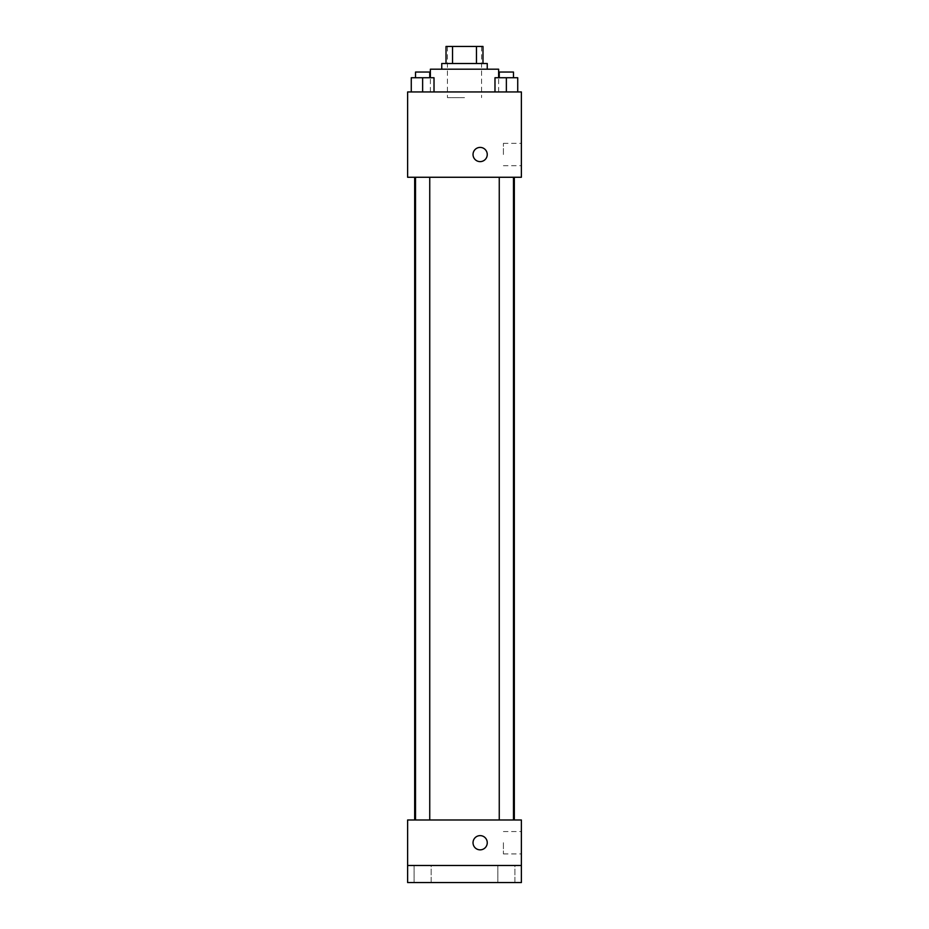 <?xml version="1.0" encoding="UTF-8"?>
<svg xmlns="http://www.w3.org/2000/svg" width="929" height="929" viewBox="0 0 929 929"><rect width="100%" height="100%" fill="white"/><g stroke="black" fill="none" stroke-linecap="round" stroke-linejoin="round"><path stroke-width="0.7" stroke-dasharray="4.64 3.48" d="M464.5 97.638L447.441 97.638L464.5 97.638M464.5 46.45L447.441 46.45L464.5 46.45M476.472 63.509L476.472 46.45L482.987 46.45L482.987 63.509L452.528 63.509L482.987 63.509M476.472 46.45L446.013 46.45M452.528 63.509L446.013 63.509L452.528 63.509L452.528 46.45M487.249 63.509L441.751 63.509M441.751 69.199L487.249 69.199L441.751 69.199M430.371 69.199L498.629 69.199M464.5 91.948L430.371 91.948L464.5 91.948M411.268 91.948L434.017 91.948L411.268 91.948L434.017 91.948L411.268 91.948L434.017 91.948L422.637 91.948L422.637 77.734L411.268 77.734L429.744 77.734L411.268 77.734L411.268 91.948L422.637 91.948L411.268 91.948L411.268 77.734L411.268 91.948L434.017 91.948L422.637 91.948L422.637 77.734L434.017 77.734L415.53 77.734L434.017 77.734L434.017 91.948L434.017 77.734M494.983 91.948L517.732 91.948L494.983 91.948L517.732 91.948L494.983 91.948L517.732 91.948L506.363 91.948L506.363 77.734L494.983 77.734L513.47 77.734L494.983 77.734L494.983 91.948L506.363 91.948L494.983 91.948L494.983 77.734L494.983 91.948L517.732 91.948L506.363 91.948L506.363 77.734L517.732 77.734L499.256 77.734L517.732 77.734L517.732 91.948L517.732 77.734M521.378 91.948L407.622 91.948L407.622 177.265L521.378 177.265L521.378 91.948M407.622 154.516L407.622 161.623L407.622 154.516M464.5 177.265L414.671 177.265L464.5 177.265M506.363 177.265L499.256 177.265L506.363 177.265M422.637 177.265L415.53 177.265L422.637 177.265M521.378 154.516L521.378 143.333L521.378 154.516M480.142 147.409A7.107 7.107 0 0 0 473.987 158.069A7.107 7.107 0 0 0 486.297 158.069A7.107 7.107 0 0 0 480.142 147.409A7.107 7.107 0 0 0 473.987 158.069A7.107 7.107 0 0 0 486.297 158.069A7.107 7.107 0 0 0 480.142 147.409M480.142 161.623A7.107 7.107 0 0 1 473.987 150.962A7.107 7.107 0 0 1 486.297 150.962A7.107 7.107 0 0 1 480.142 161.623M503.402 154.516L503.402 143.333L503.402 154.516M464.5 819.982L414.671 819.982L464.5 819.982M506.363 819.982L499.256 819.982L506.363 819.982M422.637 819.982L415.53 819.982L422.637 819.982M521.378 819.982L407.622 819.982L407.622 865.491L521.378 865.491L521.378 819.982M521.378 865.491L521.378 882.55L407.622 882.55L407.622 865.491L521.378 865.491L407.622 865.491M407.622 842.731L407.622 849.849L407.622 842.731M521.378 842.731L521.378 853.925L521.378 842.731M480.142 835.624A7.107 7.107 0 0 0 473.987 846.296A7.107 7.107 0 0 0 486.297 846.296A7.107 7.107 0 0 0 480.142 835.624A7.107 7.107 0 0 0 473.987 846.296A7.107 7.107 0 0 0 486.297 846.296A7.107 7.107 0 0 0 480.142 835.624M480.142 849.849A7.107 7.107 0 0 1 473.987 839.177A7.107 7.107 0 0 1 486.297 839.177A7.107 7.107 0 0 1 480.142 849.849M503.402 842.731L503.402 853.925L503.402 842.731M431.172 865.491L414.102 865.491L431.172 865.491L414.102 865.491L431.172 865.491L431.172 882.55L414.102 882.55L431.172 882.55L414.102 882.55L431.172 882.55L431.172 865.491M514.898 865.491L497.828 865.491L514.898 865.491L497.828 865.491L514.898 865.491L514.898 882.55L497.828 882.55L514.898 882.55L497.828 882.55L514.898 882.55L514.898 865.491M499.256 77.734L499.256 72.044L513.47 72.044L499.256 72.044L513.47 72.044L513.47 77.734M506.363 91.948L506.363 77.734M415.53 77.734L415.53 72.044L429.744 72.044L415.53 72.044L429.744 72.044L429.744 77.734M422.637 91.948L422.637 77.734M447.441 46.45L447.441 97.638M481.559 46.45L481.559 97.638M498.629 91.948L498.629 77.734M430.371 91.948L430.371 77.734M503.402 165.699L521.378 165.699M503.402 143.333L521.378 143.333M429.744 819.982L429.744 177.265M415.53 819.982L415.53 177.265M513.47 819.982L513.47 177.265M499.256 819.982L499.256 177.265M503.402 853.925L521.378 853.925M503.402 831.548L521.378 831.548M414.102 865.491L414.102 882.55L414.102 865.491M497.828 865.491L497.828 882.55L497.828 865.491"/><path stroke-width="1.39" d="M452.528 63.509L452.528 46.45L446.013 46.45L446.013 63.509L446.013 46.45M452.528 46.45L482.987 46.45L482.987 63.509M476.472 63.509L476.472 46.45M441.751 69.199L441.751 63.509L487.249 63.509L487.249 69.199M498.629 77.734L498.629 69.199L430.371 69.199L430.371 77.734M407.622 91.948L521.378 91.948L521.378 177.265L407.622 177.265L407.622 91.948M480.142 161.623A7.107 7.107 0 0 1 473.987 150.962A7.107 7.107 0 0 1 486.297 150.962A7.107 7.107 0 0 1 480.142 161.623M407.622 819.982L521.378 819.982L521.378 882.55L407.622 882.55L407.622 819.982M480.142 849.849A7.107 7.107 0 0 1 473.987 839.177A7.107 7.107 0 0 1 486.297 839.177A7.107 7.107 0 0 1 480.142 849.849M407.622 865.491L521.378 865.491M494.983 91.948L494.983 77.734L517.732 77.734L517.732 91.948L517.732 77.734M506.363 91.948L506.363 77.734M513.47 77.734L513.47 72.044L499.256 72.044L499.256 77.734M411.268 91.948L411.268 77.734L434.017 77.734L434.017 91.948L434.017 77.734M422.637 91.948L422.637 77.734M429.744 77.734L429.744 72.044L415.53 72.044L415.53 77.734M514.329 819.982L514.329 177.265M414.671 819.982L414.671 177.265M499.256 177.265L499.256 819.982M513.47 177.265L513.47 819.982M429.744 819.982L429.744 177.265M415.53 819.982L415.53 177.265"/></g></svg>
